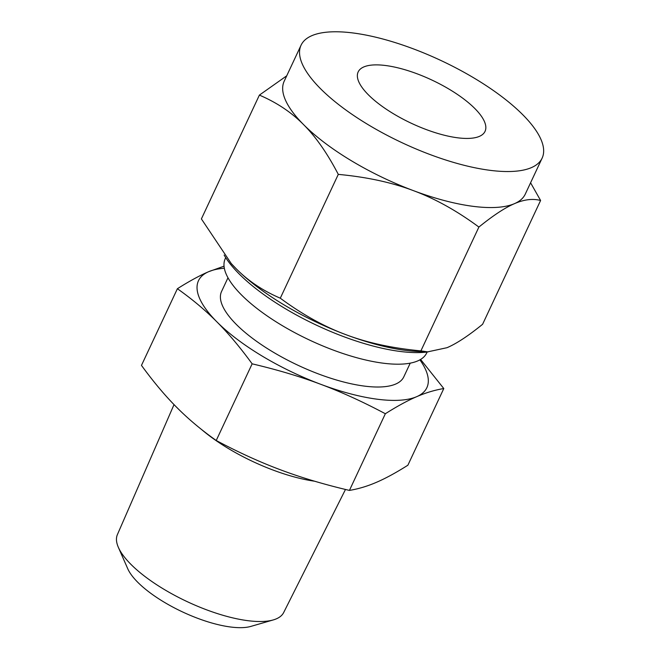 <?xml version="1.0" encoding="UTF-8"?>
<svg xmlns="http://www.w3.org/2000/svg" width="660" height="660" viewBox="0 0 660 660"><rect width="100%" height="100%" fill="white"/><g stroke="black" fill="none" stroke-linecap="round" stroke-linejoin="round"><path stroke-width="0.99" d="M420.585 359.444L443.792 388.542L407.88 465.217C395.975 472.741 385.539 478.417 376.571 482.262C367.529 486.189 358.479 488.903 349.429 490.413C324.101 484.448 301.207 477.609 280.748 469.904C260.155 462.231 238.648 452.43 216.224 440.501C201.399 430.007 188.249 418.976 176.764 407.393C165.206 395.827 153.442 381.826 141.471 365.392L177.392 288.725C189.247 281.218 199.683 275.534 208.7 271.673L224.045 266.178M443.792 388.542C434.742 390.052 425.7 392.774 416.658 396.693C407.682 400.537 397.246 406.222 385.349 413.737C362.926 401.816 341.418 392.015 320.826 384.334C300.366 376.629 277.472 369.798 252.145 363.833L216.224 440.501M252.145 363.833C240.174 347.399 228.41 333.399 216.851 321.824C205.375 310.25 192.217 299.211 177.392 288.725M385.349 413.737L349.429 490.413M201.564 429.52A96.088 32.827 25.1 0 0 314.597 481.214M224.326 268.232A126.101 43.081 25.1 0 0 208.7 271.673A126.101 43.081 25.1 0 0 216.851 321.824A126.101 43.081 25.1 0 0 320.826 384.334A126.101 43.081 25.1 0 0 377.413 399.234A126.101 43.081 25.1 0 0 416.658 396.693A126.101 43.081 25.1 0 0 419.9 359.84M174.025 404.605L117.389 534.625A91.822 31.375 25.1 0 0 118.363 547.355A91.822 31.375 25.1 0 0 247.805 620.672A91.822 31.375 25.1 0 0 273.289 619.921A91.822 31.375 25.1 0 0 283.685 612.521L345.477 489.472M410.231 363.14L403.796 376.868A100.625 34.378 -154.9 0 1 364.337 386.092A100.625 34.378 -154.9 0 1 263.06 345.774A100.625 34.378 -154.9 0 1 221.554 291.497L227.98 277.769M273.289 619.921L250.841 626.406A72.955 24.923 -154.9 0 1 230.596 627A72.955 24.923 -154.9 0 1 127.751 568.747L118.363 547.355M225.712 257.664L225.258 258.629A111.21 37.999 25.1 0 0 271.128 318.615A111.21 37.999 25.1 0 0 383.064 363.173A111.21 37.999 25.1 0 0 426.682 352.984L427.135 352.011M428.15 351.879A126.448 43.205 -154.9 0 1 400.067 351.442A126.448 43.205 -154.9 0 1 224.128 255.049M457.57 137.792A70.059 23.933 -154.9 0 1 387.057 109.725A70.059 23.933 -154.9 0 1 358.157 71.94A70.059 23.933 -154.9 0 1 385.63 65.522A70.059 23.933 -154.9 0 1 456.142 93.588A70.059 23.933 -154.9 0 1 485.042 131.373A70.059 23.933 -154.9 0 1 457.57 137.792M301.067 45.194A133.106 45.474 -154.9 0 1 353.265 33A133.106 45.474 -154.9 0 1 487.228 86.328A133.106 45.474 -154.9 0 1 542.132 158.119A133.106 45.474 -154.9 0 1 489.934 170.313A133.106 45.474 -154.9 0 1 355.963 116.993A133.106 45.474 -154.9 0 1 301.067 45.194L284.196 81.205A133.106 45.474 25.1 0 0 303.584 124.624C291.481 112.365 276.754 102.531 259.388 95.106L201.391 218.914L231.272 263.571L236.107 268.67A133.106 45.474 -154.9 0 1 231.47 263.786A133.106 45.474 -154.9 0 1 231.371 263.686M259.388 95.106L286.721 75.817M280.294 298.196C302.255 314.432 324.109 326.593 345.856 334.653C367.438 342.82 392.452 348.233 420.898 350.881L427.688 351.862L418.745 351.516A133.106 45.474 -154.9 0 1 405.587 350.377A133.106 45.474 -154.9 0 1 345.856 334.653A133.106 45.474 -154.9 0 1 236.107 268.67C248.201 280.929 262.936 290.771 280.294 298.196L338.291 174.38C327.376 153.384 315.802 136.801 303.584 124.624A133.106 45.474 25.1 0 0 413.333 190.608A133.106 45.474 25.1 0 0 473.063 206.332A133.106 45.474 25.1 0 0 514.486 203.651A133.106 45.474 25.1 0 0 525.269 194.131L542.132 158.119M420.898 350.881L478.896 227.065C456.943 210.829 435.088 198.676 413.333 190.608C391.751 182.44 366.737 177.029 338.291 174.38M530.582 182.779L540.598 200.475C532.752 198.412 524.048 199.477 514.486 203.651C505.032 207.669 493.168 215.474 478.896 227.065M427.688 351.862L447.01 347.696C456.464 343.678 468.328 335.874 482.6 324.283L540.598 200.475"/></g></svg>
